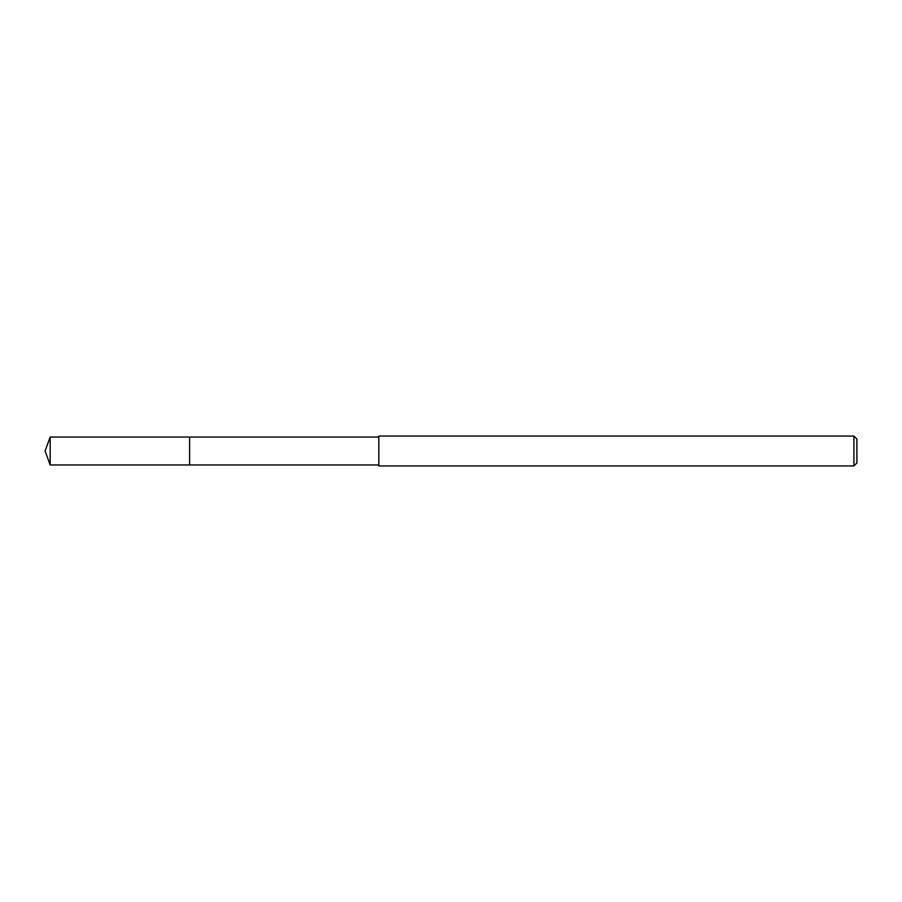 <?xml version="1.0" encoding="UTF-8"?>
<svg xmlns="http://www.w3.org/2000/svg" width="902" height="902" viewBox="0 0 902 902"><rect width="100%" height="100%" fill="white"/><g stroke="black" fill="none" stroke-linecap="round" stroke-linejoin="round"><path stroke-width="1.35" d="M50.174 464.947L45.1 451L50.174 437.053L50.174 464.947L189.612 464.947L189.612 437.053L189.612 464.947L378.84 464.947M50.174 437.053L378.84 437.053M856.9 462.952L856.9 439.048L856.9 462.952L853.912 465.939L853.912 436.061L856.9 439.048M853.912 465.939L378.84 465.939L378.84 436.061L853.912 436.061"/></g></svg>
